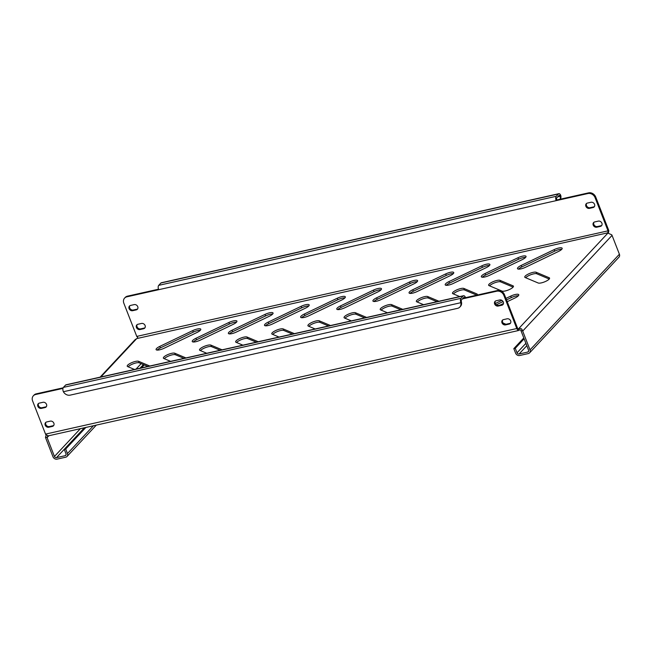 <?xml version="1.0" encoding="UTF-8"?>
<svg xmlns="http://www.w3.org/2000/svg" width="652" height="652" viewBox="0 0 652 652"><rect width="100%" height="100%" fill="white"/><g stroke="black" fill="none" stroke-linecap="round" stroke-linejoin="round"><path stroke-width="0.98" d="M507.215 301.705L515.08 297.931A6.3 1.703 -21.3 0 0 518.772 294.728A6.3 1.703 -21.3 0 0 515.243 294.508A6.3 1.703 -21.3 0 0 510.728 296.106L505.928 298.404M518.364 295.755A6.3 1.703 -21.3 0 0 515.83 296.016A6.3 1.703 -21.3 0 0 511.315 297.614L506.514 299.912M601.796 225.396A2.942 2.469 43 0 1 601.022 225.731L597.411 226.537A2.942 2.469 43 0 1 593.85 224.467A2.942 2.469 43 0 1 593.956 222.259M594.73 221.933A2.942 2.469 -137 0 0 593.605 222.56A2.942 2.469 -137 0 0 593.222 225.136A2.942 2.469 -137 0 0 596.784 227.206L600.394 226.399A2.942 2.469 -137 0 0 601.519 225.763A2.942 2.469 -137 0 0 601.552 222.536A2.942 2.469 -137 0 0 598.34 221.118L594.73 221.933M137.645 308.885A2.942 2.469 43 0 1 136.879 309.219L133.261 310.026A2.942 2.469 43 0 1 129.707 307.956A2.942 2.469 43 0 1 129.805 305.747M130.579 305.421A2.942 2.469 -137 0 0 129.463 306.049A2.942 2.469 -137 0 0 129.08 308.624A2.942 2.469 -137 0 0 132.641 310.694L136.252 309.887A2.942 2.469 -137 0 0 137.376 309.26A2.942 2.469 -137 0 0 137.401 306.024A2.942 2.469 -137 0 0 134.198 304.606L130.579 305.421M144.997 327.736A2.942 2.469 43 0 1 144.222 328.062L140.612 328.877A2.942 2.469 43 0 1 137.05 326.799A2.942 2.469 43 0 1 137.156 324.598M137.931 324.264A2.942 2.469 -137 0 0 136.806 324.9A2.942 2.469 -137 0 0 136.431 327.475A2.942 2.469 -137 0 0 139.984 329.545L143.603 328.73A2.942 2.469 -137 0 0 144.72 328.103A2.942 2.469 -137 0 0 144.752 324.867A2.942 2.469 -137 0 0 141.541 323.457L137.931 324.264M594.445 206.554A2.942 2.469 43 0 1 593.67 206.88L590.06 207.695A2.942 2.469 43 0 1 586.498 205.616A2.942 2.469 43 0 1 586.604 203.416M587.379 203.082A2.942 2.469 -137 0 0 586.254 203.717A2.942 2.469 -137 0 0 585.879 206.293A2.942 2.469 -137 0 0 589.432 208.363L593.051 207.548A2.942 2.469 -137 0 0 594.168 206.92A2.942 2.469 -137 0 0 594.2 203.685A2.942 2.469 -137 0 0 590.989 202.275L587.379 203.082M510.557 323.082A2.942 2.469 43 0 1 509.782 323.416L506.172 324.223A2.942 2.469 43 0 1 502.611 322.153A2.942 2.469 43 0 1 502.716 319.945M501.991 322.822A2.942 2.469 43 0 1 502.366 320.246A2.942 2.469 43 0 1 503.491 319.619L507.101 318.812A2.942 2.469 43 0 1 510.312 320.222A2.942 2.469 43 0 1 510.28 323.457A2.942 2.469 43 0 1 509.163 324.085L505.544 324.892A2.942 2.469 43 0 1 501.991 322.822M46.414 406.571A2.942 2.469 43 0 1 45.64 406.905L42.03 407.712A2.942 2.469 43 0 1 38.468 405.642A2.942 2.469 43 0 1 38.574 403.441M37.84 406.31A2.942 2.469 43 0 1 38.223 403.735A2.942 2.469 43 0 1 39.34 403.107L42.959 402.3A2.942 2.469 43 0 1 46.17 403.71A2.942 2.469 43 0 1 46.137 406.946A2.942 2.469 43 0 1 45.012 407.573L41.402 408.38A2.942 2.469 43 0 1 37.84 406.31M53.757 425.422A2.942 2.469 43 0 1 52.991 425.748L49.373 426.563A2.942 2.469 43 0 1 45.811 424.493A2.942 2.469 43 0 1 45.917 422.284M45.192 425.161A2.942 2.469 43 0 1 45.567 422.586A2.942 2.469 43 0 1 46.691 421.95L50.302 421.143A2.942 2.469 43 0 1 53.513 422.553A2.942 2.469 43 0 1 53.48 425.789A2.942 2.469 43 0 1 52.364 426.424L48.745 427.231A2.942 2.469 43 0 1 45.192 425.161M503.205 304.239A2.942 2.469 43 0 1 502.439 304.565L498.821 305.38A2.942 2.469 43 0 1 495.267 303.31A2.942 2.469 43 0 1 495.373 301.102M494.64 303.979A2.942 2.469 43 0 1 495.023 301.403A2.942 2.469 43 0 1 496.139 300.768L499.758 299.961A2.942 2.469 43 0 1 502.961 301.371A2.942 2.469 43 0 1 502.936 304.606A2.942 2.469 43 0 1 501.812 305.242L498.201 306.049A2.942 2.469 43 0 1 494.64 303.979M532.986 272.373A6.3 1.703 -21.3 0 0 524.77 277.173A6.3 1.703 -21.3 0 0 525.153 277.516L538.21 283.009A6.3 1.703 -21.3 0 0 545.105 281.64A6.3 1.703 -21.3 0 0 549.571 278.086A6.3 1.703 -21.3 0 0 549.188 277.744L536.131 272.251A6.3 1.703 -21.3 0 0 532.986 272.373M549.237 279.023L536.718 273.758A6.3 1.703 -21.3 0 0 533.572 273.881A6.3 1.703 -21.3 0 0 525.683 277.736M496.848 280.466A6.3 1.703 -21.3 0 0 488.625 285.266A6.3 1.703 -21.3 0 0 489.008 285.609L502.064 291.102A6.3 1.703 -21.3 0 0 508.967 289.732A6.3 1.703 -21.3 0 0 513.434 286.179A6.3 1.703 -21.3 0 0 513.051 285.837L499.994 280.344A6.3 1.703 -21.3 0 0 496.848 280.466M513.1 287.116L500.581 281.851A6.3 1.703 -21.3 0 0 497.435 281.974A6.3 1.703 -21.3 0 0 489.546 285.837M477.06 295.087A6.3 1.703 -21.3 0 0 477.288 294.272A6.3 1.703 -21.3 0 0 476.905 293.93L463.849 288.437A6.3 1.703 -21.3 0 0 460.703 288.567A6.3 1.703 -21.3 0 0 452.488 293.359A6.3 1.703 -21.3 0 0 452.871 293.71L459.725 296.587M476.799 295.144L464.444 289.944A6.3 1.703 -21.3 0 0 461.29 290.075A6.3 1.703 -21.3 0 0 453.409 293.93M438.918 301.248L427.712 296.538A6.3 1.703 -21.3 0 0 424.566 296.66A6.3 1.703 -21.3 0 0 416.351 301.46A6.3 1.703 -21.3 0 0 416.734 301.803L423.58 304.68M436.962 301.689L428.299 298.045A6.3 1.703 -21.3 0 0 425.153 298.168A6.3 1.703 -21.3 0 0 417.272 302.031M402.773 309.341L391.575 304.631A6.3 1.703 -21.3 0 0 388.429 304.753A6.3 1.703 -21.3 0 0 380.214 309.553A6.3 1.703 -21.3 0 0 380.597 309.896L387.443 312.781M400.825 309.781L392.162 306.138A6.3 1.703 -21.3 0 0 389.016 306.261A6.3 1.703 -21.3 0 0 381.127 310.124M366.636 317.442L355.438 312.732A6.3 1.703 -21.3 0 0 352.292 312.854A6.3 1.703 -21.3 0 0 344.069 317.654A6.3 1.703 -21.3 0 0 344.452 317.997L351.306 320.874M364.68 317.883L356.025 314.24A6.3 1.703 -21.3 0 0 352.879 314.362A6.3 1.703 -21.3 0 0 344.989 318.217M330.499 325.535L319.293 320.825A6.3 1.703 -21.3 0 0 316.147 320.947A6.3 1.703 -21.3 0 0 307.931 325.747A6.3 1.703 -21.3 0 0 308.315 326.09L315.169 328.975M328.543 325.976L319.887 322.332A6.3 1.703 -21.3 0 0 316.742 322.455A6.3 1.703 -21.3 0 0 308.852 326.318M294.362 333.637L283.155 328.918A6.3 1.703 -21.3 0 0 280.01 329.048A6.3 1.703 -21.3 0 0 271.794 333.84A6.3 1.703 -21.3 0 0 272.177 334.183L279.023 337.068M292.406 334.068L283.742 330.425A6.3 1.703 -21.3 0 0 280.596 330.556A6.3 1.703 -21.3 0 0 272.715 334.411M258.216 341.729L247.018 337.019A6.3 1.703 -21.3 0 0 243.872 337.141A6.3 1.703 -21.3 0 0 235.657 341.941A6.3 1.703 -21.3 0 0 236.04 342.284L242.886 345.161M256.269 342.17L247.605 338.527A6.3 1.703 -21.3 0 0 244.459 338.649A6.3 1.703 -21.3 0 0 236.578 342.512M222.079 349.822L210.881 345.112A6.3 1.703 -21.3 0 0 207.735 345.234A6.3 1.703 -21.3 0 0 199.52 350.034A6.3 1.703 -21.3 0 0 199.895 350.377L206.749 353.262M220.123 350.263L211.468 346.619A6.3 1.703 -21.3 0 0 208.322 346.742A6.3 1.703 -21.3 0 0 200.433 350.605M185.942 357.924L174.744 353.213A6.3 1.703 -21.3 0 0 171.59 353.335A6.3 1.703 -21.3 0 0 163.375 358.135A6.3 1.703 -21.3 0 0 163.758 358.478L170.612 361.355M183.986 358.364L175.331 354.721A6.3 1.703 -21.3 0 0 172.185 354.843A6.3 1.703 -21.3 0 0 164.296 358.698M149.805 366.017L138.599 361.306A6.3 1.703 -21.3 0 0 135.453 361.428A6.3 1.703 -21.3 0 0 127.238 366.228A6.3 1.703 -21.3 0 0 127.621 366.571L134.467 369.456M147.849 366.457L139.186 362.814A6.3 1.703 -21.3 0 0 136.04 362.936A6.3 1.703 -21.3 0 0 128.159 366.799M558.642 248.045A6.3 1.703 -21.3 0 0 554.118 249.643L521.176 265.437A6.3 1.703 -21.3 0 0 517.484 268.64A6.3 1.703 -21.3 0 0 525.528 267.271L558.471 251.468A6.3 1.703 -21.3 0 0 562.171 248.265A6.3 1.703 -21.3 0 0 558.642 248.045M561.763 249.292A6.3 1.703 -21.3 0 0 559.229 249.553A6.3 1.703 -21.3 0 0 554.705 251.15L521.763 266.945A6.3 1.703 -21.3 0 0 518.479 269.121M522.496 256.146A6.3 1.703 -21.3 0 0 517.981 257.736L485.039 273.538A6.3 1.703 -21.3 0 0 481.339 276.741A6.3 1.703 -21.3 0 0 489.391 275.364L522.333 259.569A6.3 1.703 -21.3 0 0 526.034 256.366A6.3 1.703 -21.3 0 0 522.496 256.146M525.618 257.393A6.3 1.703 -21.3 0 0 523.091 257.654A6.3 1.703 -21.3 0 0 518.568 259.243L485.626 275.046A6.3 1.703 -21.3 0 0 482.341 277.222M486.359 264.239A6.3 1.703 -21.3 0 0 481.844 265.837L448.902 281.631A6.3 1.703 -21.3 0 0 445.202 284.834A6.3 1.703 -21.3 0 0 453.254 283.465L486.196 267.662A6.3 1.703 -21.3 0 0 489.888 264.459A6.3 1.703 -21.3 0 0 486.359 264.239M489.481 265.486A6.3 1.703 -21.3 0 0 486.946 265.747A6.3 1.703 -21.3 0 0 482.431 267.344L449.489 283.139A6.3 1.703 -21.3 0 0 446.196 285.315M450.222 272.332A6.3 1.703 -21.3 0 0 445.699 273.93L412.765 289.724A6.3 1.703 -21.3 0 0 409.065 292.935A6.3 1.703 -21.3 0 0 417.117 291.558L450.051 275.763A6.3 1.703 -21.3 0 0 453.751 272.552A6.3 1.703 -21.3 0 0 450.222 272.332M453.344 273.579A6.3 1.703 -21.3 0 0 450.809 273.84A6.3 1.703 -21.3 0 0 446.294 275.437L413.352 291.232A6.3 1.703 -21.3 0 0 410.059 293.416M414.085 280.433A6.3 1.703 -21.3 0 0 409.562 282.023L376.62 297.825A6.3 1.703 -21.3 0 0 372.928 301.028A6.3 1.703 -21.3 0 0 380.972 299.651L413.914 283.856A6.3 1.703 -21.3 0 0 417.614 280.653A6.3 1.703 -21.3 0 0 414.085 280.433M417.207 281.68A6.3 1.703 -21.3 0 0 414.672 281.941A6.3 1.703 -21.3 0 0 410.149 283.53L377.215 299.333A6.3 1.703 -21.3 0 0 373.922 301.509M377.948 288.526A6.3 1.703 -21.3 0 0 373.425 290.124L340.483 305.918A6.3 1.703 -21.3 0 0 336.791 309.121A6.3 1.703 -21.3 0 0 344.835 307.752L377.777 291.949A6.3 1.703 -21.3 0 0 381.477 288.746A6.3 1.703 -21.3 0 0 377.948 288.526M381.061 289.773A6.3 1.703 -21.3 0 0 378.535 290.034A6.3 1.703 -21.3 0 0 374.012 291.631L341.069 307.426A6.3 1.703 -21.3 0 0 337.785 309.602M341.803 296.627A6.3 1.703 -21.3 0 0 337.288 298.217L304.345 314.019A6.3 1.703 -21.3 0 0 300.645 317.222A6.3 1.703 -21.3 0 0 308.698 315.845L341.64 300.05A6.3 1.703 -21.3 0 0 345.332 296.847A6.3 1.703 -21.3 0 0 341.803 296.627M344.924 297.874A6.3 1.703 -21.3 0 0 342.39 298.135A6.3 1.703 -21.3 0 0 337.875 299.724L304.932 315.527A6.3 1.703 -21.3 0 0 301.648 317.703M305.666 304.72A6.3 1.703 -21.3 0 0 301.142 306.318L268.208 322.112A6.3 1.703 -21.3 0 0 264.508 325.315A6.3 1.703 -21.3 0 0 272.56 323.946L305.503 308.143A6.3 1.703 -21.3 0 0 309.195 304.94A6.3 1.703 -21.3 0 0 305.666 304.72M308.787 305.967A6.3 1.703 -21.3 0 0 306.253 306.228A6.3 1.703 -21.3 0 0 301.737 307.825L268.795 323.62A6.3 1.703 -21.3 0 0 265.503 325.796M269.529 312.813A6.3 1.703 -21.3 0 0 265.005 314.411L232.063 330.205A6.3 1.703 -21.3 0 0 228.371 333.416A6.3 1.703 -21.3 0 0 236.415 332.039L269.357 316.244A6.3 1.703 -21.3 0 0 273.058 313.033A6.3 1.703 -21.3 0 0 269.529 312.813M272.65 314.06A6.3 1.703 -21.3 0 0 270.115 314.321A6.3 1.703 -21.3 0 0 265.592 315.918L232.658 331.713A6.3 1.703 -21.3 0 0 229.365 333.897M233.392 320.914A6.3 1.703 -21.3 0 0 228.868 322.504L195.926 338.306A6.3 1.703 -21.3 0 0 192.234 341.509A6.3 1.703 -21.3 0 0 200.278 340.132L233.22 324.337A6.3 1.703 -21.3 0 0 236.92 321.134A6.3 1.703 -21.3 0 0 233.392 320.914M236.513 322.161A6.3 1.703 -21.3 0 0 233.978 322.422A6.3 1.703 -21.3 0 0 229.455 324.011L196.513 339.814A6.3 1.703 -21.3 0 0 193.228 341.99M197.246 329.007A6.3 1.703 -21.3 0 0 192.731 330.605L159.789 346.399A6.3 1.703 -21.3 0 0 156.089 349.602A6.3 1.703 -21.3 0 0 164.141 348.233L197.083 332.43A6.3 1.703 -21.3 0 0 200.775 329.227A6.3 1.703 -21.3 0 0 197.246 329.007M200.368 330.254A6.3 1.703 -21.3 0 0 197.833 330.515A6.3 1.703 -21.3 0 0 193.318 332.112L160.376 347.907A6.3 1.703 -21.3 0 0 157.091 350.083M503.083 301.558L496.384 304.769M560.06 199.251A5.884 4.931 -137 0 0 560.182 196.309L559.856 195.633A1.679 0.791 77.4 0 0 559.237 195.331A1.679 0.791 77.4 0 0 559.017 195.461L556.832 197.8A1.679 0.791 77.4 0 0 556.8 199.977L588.601 192.853A5.884 4.931 43 0 1 595.716 197.002L595.089 197.67L608.023 230.841A1.679 0.791 -102.6 0 1 608.12 231.126L607.811 233.049A2.518 0.685 -21.3 0 0 607.908 233.09L611.788 234.842A3.366 2.82 43 0 1 612.049 235.38L522.692 331.061A3.366 2.82 -137 0 0 522.423 330.515C521.902 328.706 520.663 328.07 518.699 328.616L519.285 330.124A2.518 0.685 -21.3 0 0 519.041 330.238L518.454 328.73L517.843 328.95M501.869 300.352L495.341 303.482M500.19 305.071L503.474 303.498M505.928 324.264A6.3 1.703 -21.3 0 0 505.797 324.199L503.189 323.107M100.106 377.149L135.143 339.635L136.659 338.665A2.518 0.685 -21.3 0 0 136.904 338.551C138.028 337.875 138.012 337.263 136.863 336.701A1.679 0.791 77.4 0 0 136.765 336.408L123.839 303.245A5.884 4.931 -137 0 1 124.597 298.094A5.884 4.931 -137 0 1 126.838 296.831L158.64 289.708A3.366 1.589 -102.6 0 1 158.713 285.356L160.905 283.009A3.366 1.589 -102.6 0 1 161.346 282.748L558.87 193.685A3.366 1.589 77.4 0 0 558.43 193.954L160.905 283.009M607.908 233.09L518.699 328.616A2.518 0.685 -21.3 0 0 518.454 328.73C517.24 329.178 516.93 328.975 517.533 328.119L517.02 329.056A3.366 1.589 -102.6 0 1 516.783 328.526L503.857 295.356A5.884 4.931 -137 0 0 496.734 291.208L464.933 298.339L465.561 297.671A3.366 1.589 77.4 0 0 463.572 295.723A3.366 1.589 77.4 0 0 463.132 295.992L460.948 298.331A3.366 1.589 77.4 0 0 460.622 301.892L461.29 301.175L461.445 302.031A5.884 4.931 43 0 1 460.442 306.416L459.815 307.084A5.884 4.931 -137 0 0 460.817 302.699L460.622 301.892M522.423 330.515L521.111 331.11C521.046 329.993 520.435 329.667 519.285 330.124M528.691 351.037L527.737 352.064A1.679 1.41 -137 0 0 528.593 350.23L521.241 331.387A1.679 1.41 -137 0 0 521.111 331.11M522.692 331.061L530.035 349.904L619.4 254.231L612.049 235.38M48.028 435.699L47.017 437.321A1.679 1.41 -137 0 0 47.099 437.606L48.843 435.748M46.194 434.917L45.485 437.37L47.017 437.321M45.485 437.37A3.366 2.82 -137 0 0 45.656 437.932L52.999 456.775A3.366 2.82 -137 0 0 57.066 459.147L65.746 457.199A3.366 2.82 -137 0 0 67.026 456.481A3.366 2.82 -137 0 0 67.458 453.539L65.697 449.016L64.246 449.342L84.385 427.785M80.392 428.674L54.45 456.457L47.099 437.606M523.801 337.94L513.817 348.624L515.585 353.148A3.366 2.82 -137 0 0 519.652 355.511L528.324 353.571A3.366 2.82 -137 0 0 529.603 352.846A3.366 2.82 -137 0 0 530.035 349.904M619.4 254.231A3.366 2.82 43 0 1 618.968 257.173L529.603 352.846M527.737 352.064L519.065 354.003L526.824 345.699M54.45 456.457A1.679 1.41 -137 0 0 56.479 457.639L84.361 427.785M66.113 454.672L65.151 455.691L56.479 457.639M524.135 338.804L515.267 348.298L517.028 352.822A1.679 1.41 -137 0 0 519.065 354.003M513.817 348.624L515.267 348.298M65.151 455.691A1.679 1.41 -137 0 0 66.015 453.865L64.246 449.342M140.025 368.209L143.407 364.59L140.001 368.217M65.697 449.016L85.828 427.459M141.468 367.883L144.222 364.933M608.12 231.126L608.846 230.743L608.357 233.147M607.558 232.878L136.904 338.551M595.716 197.002L608.65 230.164A3.366 1.589 -102.6 0 1 608.846 230.743M556.8 199.977L556.172 200.645L587.974 193.522L588.601 192.853M124.597 298.094L125.225 297.426A5.884 4.931 43 0 1 127.466 296.163L158.469 289.219M595.089 197.67A5.884 4.931 -137 0 0 587.974 193.522M62.967 388.388L35.599 394.517A5.884 4.931 -137 0 0 33.358 395.78A5.884 4.931 -137 0 0 32.6 400.931L45.534 434.102A3.366 1.589 77.4 0 0 45.77 434.631L48.126 435.74M496.734 291.208L497.362 290.539A5.884 4.931 43 0 1 504.477 294.688L517.411 327.858A1.679 0.791 -102.6 0 0 517.533 328.119L517.02 329.056L518.21 330.588L48.118 435.903M519.041 330.238L518.21 330.588M63.138 387.818L36.227 393.849L35.599 394.517M497.362 290.539L465.561 297.671M33.358 395.78L33.986 395.112A5.884 4.931 43 0 1 36.227 393.849M558.43 193.954L556.246 196.293A3.366 1.589 77.4 0 0 556.172 200.645L158.64 289.708M459.815 307.084A5.884 4.931 -137 0 1 457.574 308.339L70.163 395.136A5.884 4.931 -137 0 1 63.391 391.73L63.089 390.947A3.366 1.589 -102.6 0 1 63.415 387.386L65.608 385.047A3.366 1.589 -102.6 0 1 66.048 384.786L463.572 295.723M462.407 298.901L464.933 298.339A1.679 0.791 77.4 0 0 463.939 297.361A1.679 0.791 77.4 0 0 463.719 297.499L461.534 299.838A1.679 0.791 77.4 0 0 461.29 301.175M559.856 195.633L560.524 194.915A3.366 1.589 77.4 0 0 558.87 193.685M560.524 194.915L560.81 195.641A5.884 4.931 43 0 1 560.418 199.17M511.315 297.614L510.728 296.106M554.705 251.15L554.118 249.643M518.568 259.243L517.981 257.736M482.431 267.344L481.844 265.837M446.294 275.437L445.699 273.93M410.149 283.53L409.562 282.023M374.012 291.631L373.425 290.124M337.875 299.724L337.288 298.217M301.737 307.825L301.142 306.318M265.592 315.918L265.005 314.411M229.455 324.011L228.868 322.504M193.318 332.112L192.731 330.605M160.376 347.907L159.789 346.399M196.513 339.814L195.926 338.306M232.658 331.713L232.063 330.205M268.795 323.62L268.208 322.112M304.932 315.527L304.345 314.019M341.069 307.426L340.483 305.918M377.215 299.333L376.62 297.825M413.352 291.232L412.765 289.724M449.489 283.139L448.902 281.631M485.626 275.046L485.039 273.538M521.763 266.945L521.176 265.437M139.186 362.814L138.599 361.306M175.331 354.721L174.744 353.213M211.468 346.619L210.881 345.112M247.605 338.527L247.018 337.019M283.742 330.425L283.155 328.918M319.887 322.332L319.293 320.825M356.025 314.24L355.438 312.732M392.162 306.138L391.575 304.631M428.299 298.045L427.712 296.538M477.24 294.785L476.905 293.93M464.444 289.944L463.849 288.437M513.385 286.693L513.051 285.837M500.581 281.851L499.994 280.344M549.522 278.591L549.188 277.744M536.718 273.758L536.131 272.251M136.659 338.665L100.873 376.978M518.454 328.73L517.411 328.967M141.142 363.637L136.032 369.105M525.903 343.327L517.028 352.822M93.399 425.764L67.458 453.539M608.023 230.841L136.765 336.408M127.466 296.163L126.838 296.831M516.783 328.526L45.534 434.102M504.477 294.688L503.857 295.356M556.246 196.293L158.713 285.356M463.132 295.992L65.608 385.047M63.415 387.386L460.948 298.331M557.713 196.863L560.182 196.309M63.391 391.73L460.817 302.699M501.812 305.242L502.439 304.565M498.201 306.049L498.821 305.38M52.364 426.424L52.991 425.748M48.745 427.231L49.373 426.563M45.012 407.573L45.64 406.905M41.402 408.38L42.03 407.712M509.163 324.085L509.782 323.416M505.544 324.892L506.172 324.223M589.432 208.363L590.06 207.695M593.051 207.548L593.67 206.88M143.603 328.73L144.222 328.062M139.984 329.545L140.612 328.877M136.252 309.887L136.879 309.219M132.641 310.694L133.261 310.026M596.784 227.206L597.411 226.537M600.394 226.399L601.022 225.731M67.026 456.481L96.325 425.104"/></g></svg>
